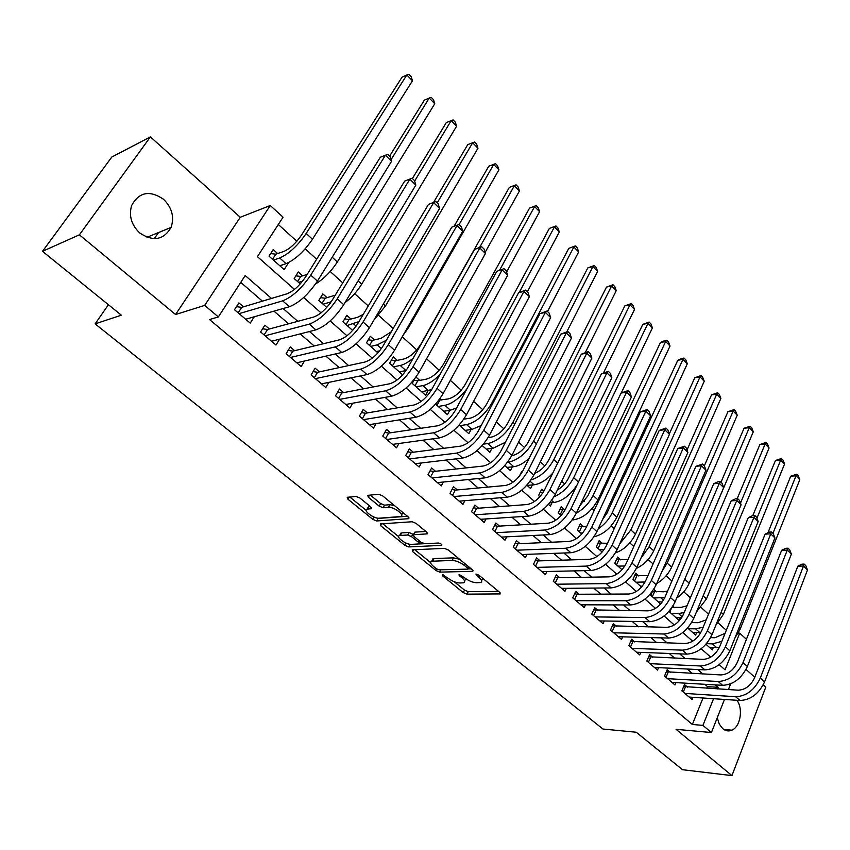 <?xml version="1.0" encoding="UTF-8"?>
<svg xmlns="http://www.w3.org/2000/svg" width="850" height="850" viewBox="0 0 850 850"><rect width="100%" height="100%" fill="white"/><g stroke="black" fill="none" stroke-linecap="round" stroke-linejoin="round"><path stroke-width="1.27" d="M442.478 574.749L442.627 575.886L463.261 592.599L466.958 594.139L500.246 593.916L499.747 592.365L478.848 575.131L475.883 574.058L478.964 577.437C481.886 579.997 482.439 581.697 480.632 582.526L476.584 582.76C472.653 582.505 468.605 580.816 464.44 577.702L459.085 574.388L459.191 575.546L461.911 577.756C464.822 580.295 465.407 581.974 463.643 582.781L459.723 583.004C455.897 582.749 451.913 581.081 447.78 578.021L442.478 574.749M139.804 233.028C153.298 241.878 163.721 239.998 171.084 227.386C174.516 216.994 171.987 207.613 163.498 199.24C149.685 189.933 139.06 192.015 131.633 205.498C128.69 215.847 131.421 225.016 139.804 233.028M717.273 717.719L719.259 724.072L722.755 728.684C725.624 731.021 728.652 731.521 731.829 730.182C740.393 726.867 743.41 708.836 736.929 700.294M359.911 498.036L356.033 496.442L347.214 497.303L347.873 499.163L372.863 519.392L376.667 520.965L408.414 518.702L408.106 516.821L382.734 495.911L378.76 494.286L367.731 495.348L368.348 497.25L379.217 506.143L383.116 507.748L388.493 507.301C393.879 506.589 405.493 515.483 400.605 516.545L379.026 518.202C373.819 518.84 362.387 510.159 367.115 509.118L371.365 508.693L370.738 506.855L359.911 498.036M42.5 251.324L111.796 157.038L150.397 136.893L79.39 234.823L42.5 251.324L121.338 315.18L95.115 323.882L602.958 729.034L636.225 732.232L682.508 769.707L731.935 775.614L676.069 729.321L711.418 732.541L702.929 725.39L692.367 724.466L209.514 319.547L218.354 316.933L204.68 305.405L270.268 205.519L283.05 217.164L257.433 256.668L294.483 289.404M79.39 234.823L175.557 314.521L204.68 305.405M412.25 549.801L412.526 551.512L436.082 570.584L439.811 572.135L472.749 571.306L472.217 569.67L448.354 550.003L444.465 548.388L412.25 549.801M404.94 545.371L380.683 525.725L380.322 523.929L412.123 521.751L416.054 523.366L426.647 532.111L427.21 533.885L413.419 534.735L414.003 536.477L420.899 542.119L424.745 543.702L438.536 543.033C440.895 543.607 441.926 544.383 441.66 545.371L408.701 546.933L404.94 545.371L406.13 543.108M731.935 775.614L765.797 687.097L763.247 684.813M288.044 262.852L279.926 265.859M277.631 253.555L273.201 249.602L268.993 256.148L284.176 269.631L288.32 263.096M302.621 275.857L298.286 271.989L294.185 278.524L300.241 283.9M327.059 297.681L322.819 293.898L318.824 300.411L326.751 307.445M350.976 319.026L346.821 315.329L342.933 321.821L352.633 330.438M374.372 339.926L370.313 336.303L366.531 342.773L377.921 352.899M397.29 360.379L393.316 356.83L389.619 363.29L402.634 374.85M419.719 380.407L415.99 377.071M441.692 400.031L440.034 398.544M522.272 471.962L521.719 471.474L519.308 476.276M543.851 491.226L541.652 489.26L538.549 495.582L539.878 496.761M564.57 509.724L561.191 506.706L558.163 513.007L561.064 515.578M583.674 526.777L580.359 523.823L577.405 530.092L581.804 534.002M602.406 543.511L599.154 540.6L596.275 546.847L602.119 552.043M620.787 559.916L617.599 557.069L614.784 563.295L622.019 569.723M638.828 576.024L635.694 573.229L632.942 579.434L641.516 587.042M656.54 591.834L653.746 589.347M673.912 607.346L672.764 606.316M687.469 687.097L684.473 684.526L681.881 690.848L692.144 699.582L693.069 697.308M670.236 672.339L667.186 669.726L664.541 676.069L674.985 684.972L675.952 682.614M652.683 657.305L649.581 654.638L646.861 661.013L657.507 670.076L658.537 667.643M634.801 641.984L631.635 639.274L628.851 645.671L639.699 654.914L640.783 652.386M616.579 626.376L613.349 623.613L610.502 630.041L621.552 639.455L622.699 636.831M597.996 610.47L594.713 607.654L591.791 614.104L603.064 623.698L604.276 620.978M579.062 594.246L575.716 591.377L572.719 597.858L584.216 607.644L585.501 604.817M559.757 577.713L556.346 574.791L553.276 581.294L564.995 591.271L566.366 588.327M540.069 560.851L536.584 557.866L533.449 564.389L545.392 574.568L546.847 571.508M519.987 543.649L516.439 540.611L513.219 547.166L525.406 557.547L526.957 554.338M499.502 526.108L495.879 523.005L492.575 529.582L505.017 540.175L506.664 536.828M478.603 508.204L474.895 505.038L471.516 511.636L484.203 522.442L485.977 518.946M457.268 489.929L453.486 486.699L450.022 493.319L462.974 504.358L464.865 500.682M435.487 471.283L431.63 467.978L428.071 474.629L441.299 485.892L443.339 482.035M413.259 452.232L409.317 448.864L405.663 455.536L419.167 467.043L421.356 462.974M390.543 432.788L386.527 429.346L382.776 436.039L396.567 447.791L398.937 443.498M367.349 412.919L363.237 409.402L359.391 416.118L373.49 428.124L376.051 423.576M343.655 392.626L339.447 389.024L335.506 395.771L349.902 408.032L352.686 403.208M319.43 371.875L315.138 368.199L311.089 374.967L325.805 387.504L328.833 382.373M294.674 350.678L290.286 346.917L286.121 353.696L301.166 366.52L304.481 361.027M269.365 328.993L264.871 325.157L260.599 331.957L275.984 345.058L279.629 339.171M692.367 724.466L703.014 697.988M706.924 688.277L707.572 686.662L704.841 684.303M692.325 673.466L687.204 669.024M674.709 658.208L669.226 653.459M656.742 642.653L650.909 637.596M638.435 626.801L632.219 621.414M619.778 610.629L613.169 604.913M600.748 594.15L593.725 588.072M581.336 577.341L573.899 570.903M561.531 560.192L553.658 553.371M541.322 542.693L533.003 535.479M520.71 524.832L511.913 517.225M499.662 506.611L490.376 498.567M478.178 488.006L468.392 479.527M456.237 468.998L445.921 460.062M433.819 449.586L422.96 440.183M410.933 429.76L399.5 419.858M387.536 409.498L375.509 399.086M363.619 388.79L350.976 377.846M339.171 367.614L325.89 356.118M314.171 345.961L300.22 333.891M288.596 323.818L273.955 311.142M262.427 301.155L240.752 282.381M243.472 306.829L238.882 302.897L234.494 309.719L250.229 323.117L254.256 316.774M726.314 630.307L718.112 622.88M708.528 614.199L701.112 607.474M690.402 597.784L683.782 591.781M671.914 581.028L666.134 575.79M653.055 563.943L648.146 559.502M633.813 546.518L629.808 542.884M614.178 528.732L611.107 525.959M594.129 510.574L592.057 508.693M584.162 501.543L582.537 500.076M573.665 492.033L572.613 491.087M564.687 483.905L561.669 481.174M544.818 465.906L540.366 461.869M524.556 447.546L518.596 442.149M503.869 428.814L496.347 421.993M482.768 409.7L473.599 401.391M461.221 390.182L450.351 380.332M439.216 370.249L426.572 358.796M416.744 349.892L402.252 336.77M393.146 328.525L378.601 315.339M368.241 305.957L354.663 293.664M342.752 282.869L330.204 271.501M316.657 259.229L305.182 248.837M296.831 241.262L278.301 224.485M713.288 647.466L712.3 649.91L705.957 644.279M696.66 632.559L695.608 635.088L687.639 628.012M679.724 617.376L678.619 620.001L668.95 611.405M652.598 591.069L650.771 595.266L660.631 604.021M570.074 522.622L569.596 523.154M552.032 502.637L550.364 506.069L548.452 504.379M532.366 484.925L530.591 488.516L526.851 485.191M512.327 466.841L510.425 470.603L504.783 465.587M491.884 448.386L489.855 452.328L482.226 445.549M471.049 429.547L468.86 433.681L459.17 425.074M449.788 410.295L447.44 414.651L435.593 404.122M428.103 390.628L425.574 395.229L412.229 383.371L415.002 378.42M405.981 370.536L405.663 371.099M171.073 227.428L158.482 232.592L154.264 238.68M108.418 304.714L95.115 323.882M175.557 314.521L240.284 217.26L150.397 136.893M240.284 217.26L270.268 205.519M738.278 633.122L739.691 633.154L746.438 639.296M754.789 677.259L746.024 669.418M271.501 298.446L245.193 275.538L218.354 316.933M717.464 688.925L718.112 687.299L715.371 684.919M702.844 674.008L697.712 669.534M685.196 658.633L679.713 653.862M667.197 642.972L661.353 637.872M648.858 627.003L642.621 621.573M630.148 610.714L623.528 604.945M611.076 594.107L604.042 587.977M591.621 577.161L584.162 570.669M571.763 559.874L563.869 552.999M551.501 542.236L543.161 534.969M530.825 524.227L522.006 516.545M509.713 505.846L500.406 497.739M488.155 487.082L478.337 478.529M466.14 467.914L455.791 458.894M443.647 448.332L432.746 438.834M420.665 428.315L409.19 418.328M397.173 407.862L385.103 397.354M373.161 386.952L360.474 375.902M348.606 365.574L335.272 353.961M323.489 343.708L309.485 331.511M297.797 321.332L283.092 308.529M702.929 725.39L713.564 698.7M730.66 683.825L728.386 689.584M724.487 699.444L711.418 732.541M719.174 664.647L725.071 669.853L739.691 633.154M303.663 297.511L321.024 312.864M330.172 320.939L346.949 335.771M356.065 343.825L372.279 358.147M381.363 366.18L397.035 380.024M406.087 388.014L421.239 401.402M430.259 409.371L444.901 422.312M453.879 430.249L468.042 442.754M476.988 450.659L490.684 462.761M499.587 470.634L512.837 482.332M521.709 490.174L534.512 501.489M543.352 509.288L555.741 520.242M564.538 528.009L576.523 538.602M585.278 546.338L596.881 556.591M605.593 564.294L616.813 574.207M625.494 581.867L636.352 591.462M644.991 599.101L655.499 608.377M664.094 615.974L674.263 624.963M682.816 632.528L692.654 641.219M701.176 648.741L710.696 657.156M707.572 686.662L718.112 687.299M464.557 580.954L465.917 578.797M481.589 580.614L482.97 578.531M454.155 581.697L464.514 590.102L468.201 591.643L498.61 591.43M467.989 568.926L471.219 568.841M414.715 549.695L430.621 562.604M436.369 568.756L438.983 569.851L467.521 569.117L467.415 567.928L464.514 565.537C460.243 562.328 456.142 560.628 452.189 560.426L431.683 561.244C429.856 562.084 430.451 563.805 433.489 566.429L436.369 568.756M459.638 559.3L453.496 557.855L452.189 560.426M432.023 560.575L432.99 558.705L434.063 558.546L453.496 557.855M398.639 536.648L382.755 523.759M425.871 531.473L415.076 532.111L414.449 532.791M424.469 543.702L418.901 543.968M410.89 544.361L410.04 544.404L408.701 546.933M400.339 535.447L399.585 535.564C395.091 536.616 406.119 544.861 411.304 544.361L418.986 543.947L418.402 542.236L411.506 536.616L407.671 535.022L400.339 535.447L401.699 532.897L400.074 534.65M401.699 532.897L409.031 532.461L413.504 534.576M407.49 543.639L410.04 544.404M367.582 508.257L368.517 506.568L370.143 506.366M401.572 514.76L403.059 512.667M394.485 505.601L389.906 504.698L388.493 507.301M370.313 495.093L380.63 503.551L384.529 505.155L389.906 504.698M375.233 517.523L378.048 518.426L407.437 516.269M349.817 497.038L366.095 510.244M710.621 637.617L714.967 637.734L725.093 633.324M721.831 641.399L712.47 643.864L706.477 643.684M719.387 647.403L709.399 647.339M767.954 532.769L790.734 476.212L796.716 474.215L798.224 475.777L799.808 479.676L739.989 629.584L735.059 637.713M799.808 479.676L796.014 475.788L772.947 533.332M796.716 474.215L796.014 475.788L790.734 476.212M683.655 686.524L738.225 690.189C745.354 689.807 750.816 685.663 754.588 677.769L797.842 566.153L801.954 564.156L804.206 564.102L805.811 565.686L807.5 569.968L764.564 681.891C758.901 693.781 750.699 699.986 739.968 700.496L689.159 697.053M807.5 569.968L803.494 566.036L760.293 678.066C754.609 689.977 746.396 696.192 735.654 696.734L684.888 693.409M804.206 564.102L803.494 566.036L797.842 566.153M685.376 686.97L683.294 692.049M691.624 622.593L698.19 622.699L706.18 619.894M703.184 627.183L695.64 628.851L688.426 628.713M700.804 632.623L692.654 632.464M752.813 515.61L775.444 460.509L781.458 458.49L782.999 460.073L784.571 463.994L723.371 614.401L715.838 625.281M784.571 463.994L780.714 460.031L756.925 518.234M781.458 458.49L780.714 460.031L775.444 460.509M672.106 607.336L681.105 607.389L687.044 605.753M684.186 612.553L678.491 613.562L671.298 613.498M681.817 617.398L675.612 617.323M737.184 498.716L759.879 444.539L765.946 442.489L767.508 444.104L769.069 448.024L706.446 598.952L696.437 611.968M769.069 448.024L765.149 443.987L740.488 503.115M765.946 442.489L765.149 443.987L759.879 444.539M671.404 608.356L669.789 612.149M652.46 591.398L663.701 591.791L667.633 591.005M664.838 597.486L653.862 598.007M662.331 601.906L658.251 601.906M721.002 482.216L744.037 428.283L750.146 426.201L751.74 427.837L753.291 431.779L689.201 583.206C686.524 589.231 682.369 594.171 676.749 598.007M753.291 431.779L749.296 427.667L683.867 581.273M750.146 426.201L749.296 427.667L744.037 428.283M654.457 591.844L652.364 596.679M634.642 575.599L647.912 575.662M645.076 581.984L636.087 582.218M642.26 586.181L640.56 586.192M704.342 465.832L727.919 411.729L734.071 409.626L735.686 411.294L737.226 415.236L671.628 567.162C668.376 574.196 663.414 579.636 656.742 583.482M737.226 415.236L733.168 411.06L667.186 563.104L662.023 571.338M734.071 409.626L733.168 411.06L727.919 411.729M636.767 576.056L634.61 580.911M666.336 671.766L720.853 674.932C727.982 674.475 733.476 670.278 737.322 662.341L781.639 550.29L785.793 548.282L788.056 548.207L789.682 549.812L791.361 554.115L747.373 666.485C741.593 678.438 733.348 684.718 722.617 685.334L671.946 682.38M791.361 554.115L787.281 550.099L743.017 662.586C737.216 674.549 728.949 680.861 718.229 681.498L667.601 678.672M788.056 548.207L787.281 550.099L781.639 550.29M668.143 672.233L666.018 677.333M648.688 656.742L703.152 659.377C710.271 658.846 715.796 654.596 719.727 646.616L765.128 534.119L769.335 532.111L771.588 532.004L773.256 533.641L774.924 537.954L729.842 650.771C723.956 662.787 715.647 669.162 704.937 669.885L654.415 667.441M774.924 537.954L770.759 533.874L725.411 646.797C719.493 658.824 711.174 665.221 700.464 665.975L649.984 663.669M771.588 532.004L770.759 533.874L765.128 534.119M650.601 657.22L648.423 662.341M630.7 641.421L685.111 643.514C692.219 642.908 697.776 638.594 701.781 630.572L748.308 517.65L752.569 515.631L754.821 515.504L756.511 517.161L758.168 521.496L711.971 634.748C705.968 646.829 697.606 653.289 686.906 654.128L636.544 652.226M758.168 521.496L753.929 517.331L707.444 630.7C701.409 642.791 693.037 649.273 682.348 650.144L632.028 648.38M754.821 515.504L753.929 517.331L748.308 517.65M632.719 641.92L630.487 647.062M612.372 625.823L666.697 627.343C673.795 626.662 679.394 622.285 683.485 614.221L731.17 500.862L735.484 498.833L737.726 498.684L739.457 500.374L741.104 504.719L693.749 618.418C687.618 630.562 679.203 637.107 668.525 638.063L618.343 636.714M741.104 504.719L736.78 500.48L689.138 614.284C682.964 626.439 674.549 633.016 663.871 634.004L613.742 632.793M737.726 498.684L736.78 500.48L731.17 500.862M614.508 626.333L612.223 631.497M616.494 559.502L627.895 559.704M624.846 565.972L617.982 566.143M686.991 450.011L711.514 394.889L717.697 392.743L719.355 394.442L720.885 398.406L653.724 550.811C649.825 558.918 644.034 564.782 636.352 568.438M720.885 398.406L716.752 394.145L649.188 546.678L640.953 558.131M717.697 392.743L716.752 394.145L711.514 394.889M618.726 559.98L616.537 564.846M593.683 609.918L647.934 610.852C655.01 610.088 660.641 605.646 664.817 597.539L713.702 483.756L718.069 481.716L720.311 481.536L722.064 483.267L723.701 487.624L675.155 601.747C668.897 613.955 660.439 620.606 649.782 621.679L599.792 620.914M723.701 487.624L719.302 483.299L670.448 597.529C664.158 609.758 655.69 616.431 645.033 617.536L595.096 616.909M720.311 481.536L719.302 483.299L713.702 483.756M595.935 610.449L593.597 615.634M597.996 543.097L607.495 543.288M604.106 549.578L599.537 549.748M669.301 433.914L694.801 377.74L701.037 375.562L702.716 377.294L704.236 381.257L635.471 534.151C630.774 543.469 624.091 549.727 615.421 552.904M704.236 381.257L700.028 376.922L630.859 529.933L619.724 543.862M701.037 375.562L700.028 376.922L694.801 377.74M600.355 543.596L598.102 548.484M574.643 593.704L577.012 594.256L628.787 594.023C635.853 593.173 641.516 588.678 645.777 580.529L695.895 466.31L702.557 464.058L704.342 465.821L705.968 470.199L656.189 584.747C649.804 597.019 641.282 603.766 630.657 604.966L580.879 604.796M705.968 470.199L701.484 465.789L651.387 580.444C644.959 592.737 636.438 599.505 625.812 600.737L576.088 600.716M702.557 464.058L701.484 465.789L695.895 466.31M577.012 594.256L574.611 599.463M579.148 526.384L586.617 526.617M582.707 532.95L580.731 533.046M602.395 519.807L606.921 513.198L677.79 360.272L681.987 358.413L684.069 358.062L685.78 359.826L687.289 363.8L616.866 517.161C611.171 527.892 603.553 534.427 594.012 536.764M687.289 363.8L682.996 359.391L612.159 512.858C608.993 519.382 604.35 524.716 598.209 528.838M684.069 358.062L682.996 359.391L677.79 360.272M581.634 526.894L579.317 531.792M555.209 577.182L557.717 577.745L609.248 576.852C616.293 575.918 621.987 571.349 626.344 563.157L677.747 448.534L684.452 446.239L686.279 448.046L687.884 452.434L636.831 567.407C630.307 579.742 621.743 586.574 611.139 587.913L561.595 588.37M687.884 452.434L683.304 447.939L631.933 563.008C625.377 575.365 616.792 582.229 606.199 583.599L556.707 584.216M684.452 446.239L683.304 447.939L677.747 448.534M557.717 577.745L555.263 582.972M559.916 509.352L565.197 509.681M579.934 505.569L587.881 495.869L660.461 342.486L664.7 340.627L666.782 340.234L668.525 342.029L670.023 346.024L597.901 499.842C591.504 511.456 583.344 518.128 573.41 519.871L572.22 519.945M670.023 346.024L665.656 341.53L593.098 495.454C589.209 503.168 583.621 509.065 576.332 513.145M666.782 340.234L665.656 341.53L660.461 342.486M562.541 509.873L560.171 514.792M535.404 560.331L538.039 560.915L589.305 559.332C596.339 558.301 602.066 553.669 606.518 545.445L659.228 430.397L665.986 428.071L667.845 429.909L669.449 434.308L617.079 549.695C610.417 562.094 601.8 569.032 591.228 570.509L541.928 571.614M669.449 434.308L664.774 429.728L612.074 545.211C605.381 557.632 596.742 564.591 586.181 566.111L536.945 567.375M665.986 428.071L664.774 429.728L659.228 430.397M538.039 560.915L535.521 566.164M540.313 491.98L543.012 492.649M577.033 484.999C570.297 495.231 562.594 501.064 553.924 502.499L549.801 502.807M557.409 489.961C562.179 487.178 565.866 483.246 568.469 478.189L642.812 324.36L649.177 322.076L650.951 323.914L652.428 327.909L621.286 392.944M652.428 327.909L647.987 323.329L573.654 477.711C568.873 486.752 562.296 493.149 553.924 496.889M649.177 322.076L647.987 323.329L642.812 324.36M552.744 473.174C546.444 480.069 540.217 483.937 534.044 484.776L527.096 485.403M534.661 473.354C540.494 470.974 545.169 466.576 548.664 460.158L624.824 305.894L631.231 303.578L633.048 305.447L634.514 309.453L603.479 372.884M634.514 309.453L629.977 304.789L553.828 459.595C547.921 470.231 540.292 477.02 530.942 479.963M631.231 303.578L629.977 304.789L624.824 305.894M511.679 455.749L511.881 455.728C518.394 454.24 523.929 449.586 528.466 441.766L606.496 287.087L612.956 284.729L614.794 286.631L616.25 290.647L585.384 352.389M616.25 290.647L611.628 285.887L533.598 441.129C526.756 452.912 518.436 459.914 508.629 462.113L507.546 462.23M529.168 458.299C523.717 463.261 518.585 466.055 513.761 466.692L506.855 467.426M612.956 284.729L611.628 285.887L606.496 287.087M488.155 437.559L491.162 437.166C497.654 435.572 503.211 430.854 507.843 423.002L587.817 267.909L594.32 265.519L596.201 267.452L597.635 271.479L566.822 331.776M597.635 271.479L592.928 266.624L512.943 422.269C505.962 434.116 497.601 441.214 487.836 443.572L483.459 444.136M505.378 442.308L493.074 448.248L486.211 449.087M594.32 265.519L592.928 266.624L587.817 267.909M463.813 419.156L470.029 418.221C476.478 416.521 482.078 411.729 486.806 403.846L568.778 248.359L575.322 245.926L577.246 247.903L578.659 251.94L547.538 311.504M578.659 251.94L573.867 246.989L491.874 403.027C484.744 414.928 476.319 422.131 466.618 424.649L459.808 425.638M481.238 425.489L471.962 429.42L465.141 430.376M575.322 245.926L568.778 248.359M438.823 400.212L448.449 398.884C454.867 397.078 460.498 392.211 465.332 384.285L549.355 228.427L555.964 225.962L557.908 227.97L559.321 232.008L527.414 291.709M467.043 388.631C459.829 398.002 452.455 403.559 444.954 405.333L438.196 406.449M456.673 407.926L450.404 410.199L443.647 411.283M559.321 232.008L554.423 226.971L519.244 292.432M555.964 225.962L549.355 228.427M439.748 400.361L437.006 405.376M414.003 380.194L417.786 380.779L426.424 379.142C432.799 377.219 438.462 372.279 443.402 364.321L529.561 208.101L536.212 205.594L538.199 207.644L539.591 211.692L506.589 272.043M439.939 374.606C433.797 380.789 428.103 384.455 422.832 385.613L416.139 386.846M431.672 389.608L421.696 391.786M539.591 211.692L534.597 206.55L499.609 270.162M536.212 205.594L529.561 208.101M417.786 380.779L414.981 385.815M391.382 360.209L395.367 360.783L403.92 358.976C410.263 356.936 415.958 351.932 421.005 343.931L509.362 187.372L516.067 184.822L518.096 186.915L519.456 190.963L485.095 252.397M413.27 358.073C408.436 362.142 404.101 364.608 400.244 365.468L393.614 366.839M406.077 370.515L399.288 371.875M519.456 190.963L514.367 185.714L479.655 247.393L481.769 246.787L484.022 248.997L485.435 253.502L419.071 372.215C410.933 385.188 401.816 393.168 391.712 396.164L345.727 404.473M516.067 184.822L509.362 187.372M395.367 360.783L392.487 365.84M368.273 339.788L372.47 340.372L380.949 338.385L391.276 331.766M386.325 340.319L377.166 344.898L370.6 346.396M379.706 350.816L376.401 351.549M454.081 226.259L488.761 166.228L495.507 163.625L497.579 165.761L498.929 169.819L408.808 327.186L403.102 335.293M498.929 169.819L493.733 164.464L459.138 224.506M495.507 163.625L488.761 166.228M372.47 340.372L369.516 345.44M344.664 318.941L349.095 319.515L357.478 317.348L363.237 314.394M358.987 321.566L347.098 325.518M433.606 202.343L467.734 144.649L474.534 142.003L476.659 144.181L477.976 148.24L385.517 305.915L373.862 320.184M477.976 148.24L472.674 142.779L437.197 202.916M474.534 142.003L467.734 144.649M349.095 319.515L346.056 324.594M320.524 297.638L325.199 298.212L335.261 295.184M331.16 301.824L323.085 304.183M412.409 178.521L446.282 122.623L451.18 120.647L414.651 181.093M456.599 126.214L451.18 120.647L453.135 119.924L455.292 122.156L456.599 126.214L361.707 284.176C357.244 291.359 351.645 297.553 344.909 302.749M325.199 298.212L322.086 303.301M295.842 275.868L300.783 276.431L307.158 274.444M302.589 281.138L298.531 282.381M389.629 156.102L424.373 100.13L429.239 98.047L391.096 159.609M434.764 103.743L429.239 98.047L431.279 97.399L433.489 99.673L434.764 103.743L337.365 261.959C331.16 271.49 323.882 278.832 315.552 283.974M300.783 276.431L297.585 281.541M515.196 543.139L517.969 543.745L568.958 541.45C575.96 540.324 581.729 535.617 586.266 527.351L640.347 411.91L647.148 409.541L649.049 411.411L650.633 415.831L596.912 531.622C590.112 544.085 581.432 551.129 570.892 552.744L521.868 554.529M650.633 415.831L645.872 411.156L591.812 527.043C584.959 539.527 576.279 546.593 565.749 548.25L516.789 550.205M647.148 409.541L645.872 411.156L640.347 411.91M517.969 543.745L515.387 549.015M494.572 525.608L497.494 526.224L548.176 523.196C555.156 521.964 560.957 517.193 565.601 508.874L621.084 393.04L627.938 390.639L629.882 392.541L631.444 396.971L576.321 513.166C569.372 525.693 560.639 532.844 550.141 534.608L501.404 537.094M631.444 396.971L626.588 392.201L571.115 508.491C564.113 521.039 555.379 528.211 544.882 530.017L496.219 532.684M627.938 390.639L626.588 392.201L621.084 393.04M497.494 526.224L494.849 531.516M473.524 507.726L476.606 508.353L526.957 504.549C533.906 503.211 539.75 498.366 544.489 490.014L601.428 373.788L608.334 371.344L610.311 373.288L611.862 377.729L555.294 494.317C548.186 506.908 539.41 514.165 528.944 516.088L480.526 519.308M611.862 377.729L606.911 372.863L549.971 489.536C542.821 502.148 534.023 509.437 523.579 511.392L475.235 514.803M608.334 371.344L606.911 372.863L601.428 373.788M476.606 508.353L473.896 513.666M452.041 489.473L455.292 490.11L505.283 485.499C512.199 484.064 518.075 479.145 522.931 470.741L581.368 354.142L588.327 351.656L590.346 353.642L591.876 358.094L533.811 475.065C526.543 487.719 517.714 495.093 507.301 497.176L459.212 501.149M591.876 358.094L586.819 353.122L528.371 470.178C521.061 482.853 512.21 490.259 501.819 492.373L453.815 496.559M588.327 351.656L586.819 353.122L581.368 354.142M455.292 490.11L452.508 495.444M430.1 470.836L433.532 471.495L483.14 466.044C490.025 464.493 495.943 459.489 500.894 451.053L560.883 334.082L567.906 331.553L569.968 333.582L571.476 338.045L511.87 455.388C504.433 468.106 495.539 475.596 485.18 477.838L437.453 482.619M571.476 338.045L566.312 332.966L506.303 450.404C498.833 463.133 489.919 470.656 479.581 472.951L431.949 477.923M567.906 331.553L566.312 332.966L560.883 334.082M433.532 471.495L430.674 476.839M407.703 451.817L411.304 452.487L460.519 446.154C467.362 444.486 473.312 439.418 478.38 430.929L539.973 313.608L547.049 311.026L549.153 313.098L550.651 317.581L489.43 435.274C481.833 448.067 472.887 455.664 462.581 458.097L415.246 463.696M550.651 317.581L545.371 312.396L483.746 430.185C476.106 442.988 467.139 450.617 456.854 453.082L409.626 458.904M547.049 311.026L545.371 312.396L539.973 313.608M411.304 452.487L408.382 457.853M384.816 432.395L388.62 433.075L437.389 425.839C444.189 424.044 450.181 418.891 455.366 410.359L518.628 292.687L525.757 290.073L527.903 292.188L529.369 296.671L466.501 414.726C458.724 427.571 449.724 435.296 439.482 437.909L392.562 444.38M529.369 296.671L523.983 291.38L460.689 409.519C452.869 422.376 443.849 430.132 433.627 432.788L386.814 439.482M525.757 290.073L523.983 291.38L518.628 292.687M388.62 433.075L385.613 438.462M361.431 412.558L365.447 413.249L413.748 405.057C420.495 403.134 426.53 397.896 431.832 389.332L496.814 271.331L503.997 268.664L506.196 270.821L507.641 275.326L443.052 393.709C435.104 406.619 426.041 414.471 415.862 417.265L369.399 424.639M507.641 275.326L502.138 269.907L437.112 388.376C429.112 401.306 420.038 409.19 409.881 412.038L363.524 419.634M503.997 268.664L496.814 271.331M365.447 413.249L362.366 418.646M485.435 253.502L479.814 247.977L412.994 366.764C404.802 379.748 395.675 387.77 385.592 390.809L339.724 399.362M337.535 392.286L341.764 392.987L389.566 383.807C396.27 381.756 402.337 376.433 407.766 367.827L474.523 249.507L479.655 247.393M481.769 246.787L474.523 249.507M341.764 392.987L338.598 398.406M313.108 371.578L317.571 372.279L364.831 362.068C371.482 359.879 377.581 354.471 383.148 345.822L451.754 227.194L459.053 224.432L461.348 226.684L462.751 231.211L394.538 350.221C386.208 363.258 377.028 371.376 367.009 374.574L321.534 383.86M462.751 231.211L456.992 225.558L388.322 344.643C379.939 357.701 370.749 365.851 360.74 369.091L315.403 378.632M459.053 224.432L451.754 227.194M317.571 372.279L314.319 377.719M288.139 350.423L292.836 351.124L339.522 339.83C346.12 337.503 352.261 331.989 357.956 323.308L428.474 204.404L435.837 201.577L438.186 203.883L439.556 208.409L369.431 327.717C360.899 340.818 351.666 349.074 341.732 352.484L296.799 362.791M439.556 208.409L433.67 202.64L363.067 322.012C354.482 335.123 345.238 343.411 335.325 346.874L290.53 357.457M435.837 201.577L428.474 204.404M292.836 351.124L289.499 356.575M262.586 328.791L267.548 329.481L313.618 317.071C320.152 314.596 326.336 308.986 332.169 300.263L404.674 181.093L412.101 178.213L414.492 180.572L415.831 185.109L343.74 304.683C335.006 317.847 325.709 326.241 315.86 329.874L271.522 341.254M415.831 185.109L409.828 179.201L337.227 298.849C328.429 312.014 319.122 320.45 309.304 324.137L265.104 335.793M412.101 178.213L404.674 181.093M267.548 329.481L264.116 334.953M270.608 253.629L275.825 254.171L283.9 251.419C289.988 248.71 295.842 243.281 301.484 235.121L402.018 77.18L406.831 74.97L306.181 233.474C297.67 245.788 288.841 253.959 279.703 257.986L273.445 260.1M412.473 80.782L406.831 74.97L408.967 74.386L411.219 76.713L412.473 80.782L312.481 239.232C304.024 251.536 295.216 259.675 286.046 263.649L279.767 265.71M275.825 254.171L272.542 259.293M391.584 161.277L385.433 155.231L387.812 154.317L390.267 156.729L391.584 161.277L317.433 281.106C308.476 294.323 299.126 302.866 289.382 306.733L245.661 319.228M236.449 306.669L241.687 307.36L287.109 293.771C293.579 291.136 299.795 285.441 305.766 276.675L380.332 157.25L385.433 155.231L310.76 275.124C301.75 288.352 292.379 296.937 282.657 300.858L239.105 313.639M241.687 307.36L238.17 312.842M443.158 574.844L442.627 575.886M476.786 574.101L476.244 575.184M459.733 574.472L459.191 575.546M462.666 576.247L461.911 577.756M479.74 575.875L478.964 577.437M500.321 592.939L499.821 593.98M468.201 591.643L466.958 594.139M464.514 590.102L463.261 592.599M472.866 570.339L472.356 571.359M441.012 569.798L439.811 572.135M436.847 569.096L436.082 570.584M413.461 549.748L412.526 551.512M468.212 566.366L467.415 567.928M465.301 563.964L464.514 565.537M434.063 558.546L432.756 561.074M381.714 523.834L380.683 525.725M427.422 532.939L426.902 533.928M415.076 532.111L413.716 534.682M441.788 544.712L441.426 545.403M419.199 540.727L418.402 542.236M412.866 534.044L411.506 536.616M409.031 532.461L407.671 535.022M371.62 507.843L371.131 508.736M369.134 506.462L367.721 509.012M384.529 505.155L383.116 507.748M380.63 503.551L379.217 506.143M369.506 495.168L368.348 497.25M408.935 517.735L408.414 518.702M378.048 518.426L376.667 520.965M374.117 517.097L372.863 519.392M349.021 497.112L347.873 499.163M716.635 647.572L712.47 643.864M739.989 629.584L738.756 628.458M739.968 700.496L735.654 696.734M764.564 681.891L760.293 678.066M699.869 632.634L695.64 628.851M723.371 614.401L721.108 612.34M682.157 616.834L678.491 613.562M706.446 598.952L703.12 595.914M663.468 600.174L661.024 597.996M689.201 583.206L684.834 579.222M644.396 583.164L643.227 582.133M671.628 567.162L667.186 563.104M722.617 685.334L718.229 681.498M747.373 666.485L743.017 662.586M704.937 669.885L700.464 665.975M729.842 650.771L725.411 646.797M686.906 654.128L682.348 650.144M711.971 634.748L707.444 630.7M668.525 638.063L663.871 634.004M693.749 618.418L689.138 614.284M653.724 550.811L649.188 546.678M649.782 621.679L645.033 617.536M675.155 601.747L670.448 597.529M635.471 534.151L630.859 529.933M630.657 604.966L625.812 600.737M656.189 584.747L651.387 580.444M616.866 517.161L612.159 512.858M611.139 587.913L606.199 583.599M636.831 567.407L631.933 563.008M573.41 519.871L572.719 519.254M597.901 499.842L593.098 495.454M591.228 570.509L586.181 566.111M617.079 549.695L612.074 545.211M553.924 502.499L551.618 500.438M578.436 482.078L573.654 477.711M534.044 484.776L530.06 481.217M557.674 463.112L553.828 459.595M513.761 466.692L508.629 462.113M536.456 443.743L533.598 441.129M493.074 448.248L487.836 443.572M514.792 423.959L512.943 422.269M471.962 429.42L466.618 424.649M492.649 403.739L491.874 403.027M450.404 410.199L444.954 405.333M428.4 390.575L422.832 385.613M405.928 370.547L400.244 365.468M381.353 348.627L377.166 344.898M408.808 327.186L408.106 326.549M356.108 326.124L353.589 323.871M385.517 305.915L383.392 303.981M330.278 303.089L329.502 302.398M361.707 284.176L358.094 280.882M337.365 261.959L332.201 257.242M570.892 552.744L565.749 548.25M596.912 531.622L591.812 527.043M550.141 534.608L544.882 530.017M576.321 513.166L571.115 508.491M528.944 516.088L523.579 511.392M555.294 494.317L549.971 489.536M507.301 497.176L501.819 492.373M533.811 475.065L528.371 470.178M485.18 477.838L479.581 472.951M511.87 455.388L506.303 450.404M462.581 458.097L456.854 453.082M489.43 435.274L483.746 430.185M439.482 437.909L433.627 432.788M466.501 414.726L460.689 409.519M415.862 417.265L409.881 412.038M443.052 393.709L437.112 388.376M391.712 396.164L385.592 390.809M419.071 372.215L412.994 366.764M367.009 374.574L360.74 369.091M394.538 350.221L388.322 344.643M341.732 352.484L335.325 346.874M369.431 327.717L363.067 322.012M315.86 329.874L309.304 324.137M343.74 304.683L337.227 298.849M286.046 263.649L279.703 257.986M312.481 239.232L306.181 233.474M289.382 306.733L282.657 300.858M317.433 281.106L310.76 275.124M171.084 227.386L146.965 237.288M731.829 730.182L723.817 729.47M500.544 593.321L500.246 593.916M473.057 570.69L472.749 571.306M468.871 566.918L468.01 568.639M432.99 558.705L431.683 561.244M427.561 533.226L427.21 533.885M414.779 532.153L413.419 534.735M400.945 533.024L399.585 535.564M420.229 541.567L419.305 543.341M371.716 508.056L371.365 508.693M368.517 506.568L367.115 509.118M409.052 517.979L408.691 518.659"/></g></svg>
